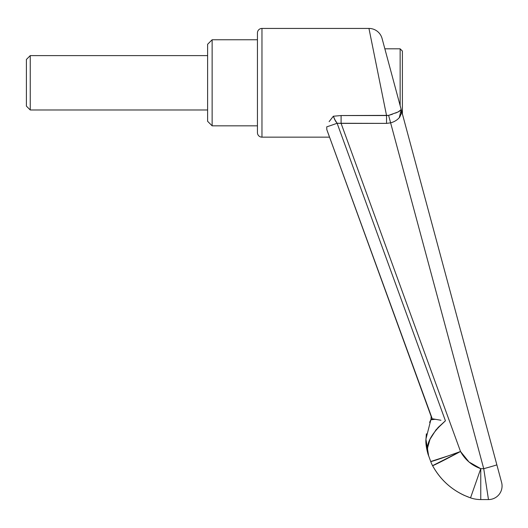 <?xml version="1.0" encoding="UTF-8"?>
<svg xmlns="http://www.w3.org/2000/svg" width="528" height="528" viewBox="0 0 528 528"><rect width="100%" height="100%" fill="white"/><g stroke="black" fill="none" stroke-linecap="round" stroke-linejoin="round"><path stroke-width="0.79" d="M257.44 32.96A4.528 4.528 0 0 1 261.967 28.433L368.953 28.433L261.967 28.433L261.967 137.155A4.528 4.528 0 0 1 257.44 132.627A4.528 4.528 0 0 0 261.967 137.155L329.531 137.155L261.967 137.155L261.967 28.433A4.528 4.528 0 0 0 257.44 32.96L257.44 132.627L257.44 32.96M400.904 108.418L384.985 49.309M429.601 422.38L430.894 419.641L425.911 439.131L428.637 455.796C424.453 446.068 430.056 434.405 445.427 420.809L337.128 123.262A13.589 0.33 160 0 1 326.759 126.812L326.806 129.584L326.759 126.812A13.589 0.33 -20 0 0 337.128 123.262L334.778 119.757L333.34 116.233L341.095 115.546L388.608 115.381L483.727 468.679A13.589 0.343 -15.1 0 0 496.848 464.792L382.074 38.491L401.194 109.52L401.386 113.408L399.689 117.209C397.386 119.975 394.363 121.856 390.614 122.846L483.727 468.679L480.764 468.679L470.527 497.871A31.713 31.713 0 0 0 480.764 499.567L480.764 468.679L480.764 499.567L488.479 499.567A13.589 13.589 0 0 0 501.6 482.447L496.848 464.792A13.589 0.343 164.9 0 1 483.727 468.679L488.479 499.567L483.727 468.679L480.764 468.679L469.016 462.013L460.522 451.499L341.095 123.38L386.542 123.38L390.614 122.846L386.542 123.38L337.128 123.262L445.427 420.809L436.207 429.594L430.155 438.801L427.627 447.711C427.522 451.579 427.858 454.271 428.637 455.796L430.723 461.525A31.713 0.772 -20 0 0 460.522 451.499L341.095 123.38L337.128 123.262L335.465 120.952L333.34 116.233L341.095 115.546L386.542 115.546L368.953 28.433L386.542 115.546L388.608 115.381L398.218 111.936L401.194 109.52L501.6 482.447A13.589 13.589 0 0 1 488.479 499.567L480.764 499.567A31.713 31.713 180 0 1 470.527 497.871C453.829 491.905 441.177 481.173 432.571 465.663C441.177 481.173 453.829 491.905 470.527 497.871L480.764 468.679C471.854 465.498 465.109 459.776 460.522 451.499A31.713 0.726 151.8 0 1 432.571 465.663C439.897 479.008 450.443 488.908 464.224 495.363L470.527 497.871M372.61 46.55L370.597 36.571M368.953 28.433A13.589 13.589 0 0 1 382.074 38.491L384.853 48.82L400.138 48.82L402.402 51.084L402.402 114.503M435.376 419.404L432.689 418.81L431.224 419.773L434.894 419.311L432.802 418.849L434.894 419.311L430.901 419.628A4.528 4.528 -41.4 0 1 431.02 419.41A4.528 4.528 138.6 0 0 430.901 419.628M327.274 130.944L329.531 137.155L327.294 130.944M394 82.79L390.265 68.924M487.093 490.571L488.479 499.567M390.614 122.846L386.542 123.38L386.542 115.546L386.542 123.38L390.614 122.846L388.608 115.381L392.429 114.239M483.727 468.679A13.589 0.343 164.9 0 0 490.928 466.686M425.911 439.131L428.637 455.796C427.858 454.271 427.522 451.579 427.627 447.711L430.155 438.808M438.022 427.561L445.104 421.073M340.606 123.321L341.095 123.38L341.095 115.546L341.095 123.38M464.211 495.35C450.443 488.882 439.897 478.988 432.571 465.663A31.713 31.713 0 0 1 430.723 461.525L449.176 455.565L430.723 461.525A31.713 31.713 0 0 0 432.571 465.663L460.522 451.499L449.176 455.565M395.63 113.078L399.439 111.283M401.194 109.52L399.3 117.698M335.498 121.011L336.659 122.701M432.802 418.849L440.933 420.262M445.137 421.047L437.798 427.805M435.989 429.858L429.766 439.666M425.891 440.306L426.373 433.811M333.34 116.233L329.122 121.638M326.806 129.584L432.049 418.222L326.858 129.749M431.501 417.186L431.231 416.519M334.462 119.038L337.049 123.163M402.402 114.008L402.402 51.084L400.138 48.82L400.138 105.587L400.138 48.82L384.853 48.82M26.4 59.466L30.248 55.612L207.61 55.612L30.248 55.612L30.248 109.976L26.4 106.121L26.4 59.466L26.4 106.121L30.248 109.976L207.61 109.976L30.248 109.976L30.248 55.612L26.4 59.466M207.61 44.286L212.137 39.758L257.44 39.758L212.137 39.758L212.137 125.829L207.61 121.301L212.137 125.829L257.44 125.829L212.137 125.829L212.137 39.758L207.61 44.286L207.61 121.301L207.61 44.286M431.297 416.823L326.839 129.703M425.891 439.751C425.528 445.15 427.548 453.176 428.637 455.796M383.731 286.024L374.246 259.961M355.278 207.847L329.551 137.148M431.31 418.612L431.02 419.41L431.152 416.315"/></g></svg>
